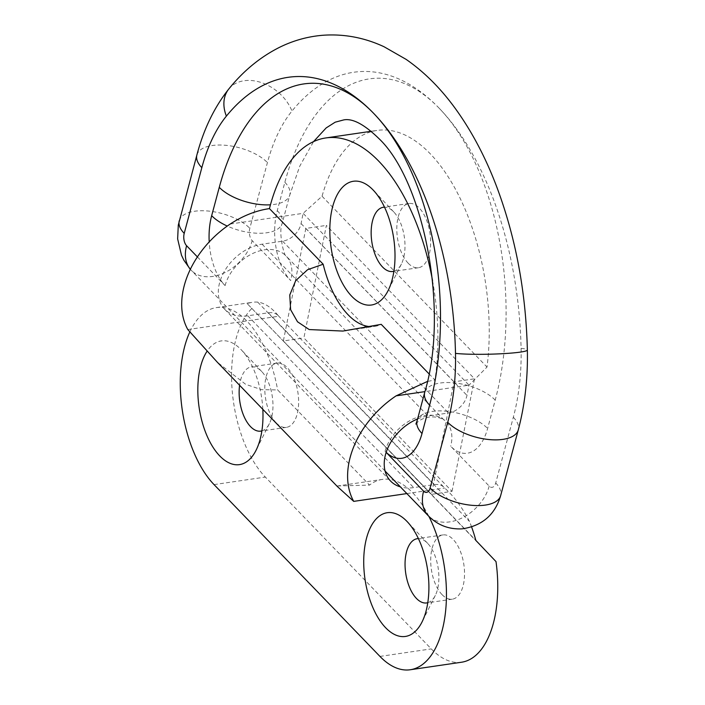 <?xml version="1.0" encoding="UTF-8"?>
<svg xmlns="http://www.w3.org/2000/svg" width="705" height="705" viewBox="0 0 705 705"><rect width="100%" height="100%" fill="white"/><g stroke="black" fill="none" stroke-linecap="round" stroke-linejoin="round"><path stroke-width="0.53" stroke-dasharray="3.52 2.64" d="M427.794 602.687A32.465 16.427 -98.3 0 0 435.32 595.425A32.465 16.427 -98.3 0 0 427.688 543.396A32.465 16.427 -98.3 0 0 427.486 543.185A32.465 16.427 -98.3 0 0 418.391 538.602M442.097 594.667A32.465 16.427 -98.3 0 0 452.328 599.171A32.465 16.427 -98.3 0 0 464.533 574.487A32.465 16.427 -98.3 0 0 453.139 539.422A32.465 16.427 -98.3 0 0 442.907 534.928A32.465 16.427 -98.3 0 0 430.702 559.611A32.465 16.427 -98.3 0 0 442.097 594.667M261.881 430.878A32.465 16.427 -98.3 0 0 269.407 423.608A32.465 16.427 -98.3 0 0 261.775 371.588A32.465 16.427 -98.3 0 0 261.573 371.376A32.465 16.427 -98.3 0 0 251.341 366.873A32.465 16.427 -98.3 0 0 239.585 385.274M276.193 422.859A32.465 16.427 -98.3 0 0 286.424 427.353A32.465 16.427 -98.3 0 0 298.629 402.678A32.465 16.427 -98.3 0 0 287.226 367.613A32.465 16.427 -98.3 0 0 276.994 363.11A32.465 16.427 -98.3 0 0 264.789 387.794A32.465 16.427 -98.3 0 0 276.193 422.859M262.824 409.341A62.525 31.637 -98.3 0 0 241.418 349.971A62.525 31.637 -98.3 0 0 241.031 349.565A62.525 31.637 -98.3 0 0 207.138 351.108M393.901 271.249A32.465 16.427 -98.3 0 0 401.427 263.987A32.465 16.427 -98.3 0 0 393.795 211.958A32.465 16.427 -98.3 0 0 393.593 211.747A32.465 16.427 -98.3 0 0 384.498 207.164M408.204 263.229A32.465 16.427 -98.3 0 0 418.435 267.733A32.465 16.427 -98.3 0 0 430.64 243.049A32.465 16.427 -98.3 0 0 419.246 207.984A32.465 16.427 -98.3 0 0 409.015 203.489A32.465 16.427 -98.3 0 0 396.809 228.164A32.465 16.427 -98.3 0 0 408.204 263.229M471.619 527.005A96.197 48.68 -98.3 0 0 469.486 521.453C462.242 507.441 453.967 496.294 444.661 488.036A18.039 12.708 136 0 0 444.115 487.419A18.039 12.708 136 0 0 434.209 484.608L413.685 487.613A42.088 29.663 -44 0 1 400.378 486.873M371.191 131.289L377.025 130.434A168.336 85.182 81.7 0 0 322.053 196.237L303.115 213.342L301.07 223.573A18.039 12.708 -44 0 1 282.608 241.18L262.084 244.186A42.088 29.663 136 0 0 219.017 285.261A42.088 29.663 136 0 0 224.657 309.231A42.088 29.663 136 0 0 247.781 315.805L268.297 312.791A18.039 12.708 -44 0 1 278.211 315.611A18.039 12.708 -44 0 1 278.748 316.228C271.769 307.636 264.745 302.938 257.677 302.11A96.197 48.68 -98.3 0 0 252.355 302.322A96.197 48.68 -98.3 0 0 247.226 303.644L496.012 561.594M406.856 493.579L412.663 492.733A96.197 48.68 81.7 0 1 428.887 516.377M337.422 486.582L337.439 485.983L382.348 479.4A96.197 48.68 -98.3 0 1 412.663 492.733L444.661 488.036M428.931 373.756L434.941 379.977L427.353 381.484M337.439 485.983L369.526 485.102L277.629 389.927L261.608 389.671L245.737 384.375L217.263 362.15M417.589 418.937A42.088 29.663 -44 0 1 427.997 416.003L448.521 412.989A18.039 12.708 136 0 0 466.974 395.39L469.019 385.159L487.005 367.058A168.336 85.182 81.7 0 0 377.025 130.434M187.812 329.561L278.748 316.228M461.581 662.224A96.197 48.68 81.7 0 1 431.266 648.891L265.353 477.082A96.197 48.68 81.7 0 1 232.156 390.129A96.197 48.68 81.7 0 1 251.711 308.614M189.909 331.764A96.197 48.68 81.7 0 1 216.444 307.583A96.197 48.68 81.7 0 1 246.759 320.916A96.197 48.68 -98.3 0 1 277.629 389.927M382.348 479.4A96.197 48.68 -98.3 0 0 369.526 485.102M368.592 326.459A84.168 42.591 -98.3 0 0 374.637 326.415A84.168 42.591 -98.3 0 0 381.229 324.344M432.544 280.643A168.336 85.182 81.7 0 1 434.941 379.977M322.053 196.237L487.005 367.058M230.2 224.04L303.115 213.342L469.019 385.159L424.904 391.627M247.226 303.644L475.849 540.391M452.02 491.35L474.509 378.805L326.371 225.406L303.881 337.942L452.02 491.35L431.495 494.355L453.985 381.819L474.509 378.805M453.985 381.819L305.847 228.411L326.371 225.406M305.847 228.411L283.357 340.956L303.881 337.942M283.357 340.956L431.495 494.355M197.4 256.911L225.098 285.595A51.104 27.592 85.6 0 1 209.209 241.921M439.109 108.165A261.529 141.203 85.6 0 1 521.083 348.323A153.311 82.776 85.6 0 1 513.328 417.245L495.712 482.969A9.015 4.873 85.6 0 1 489.191 486.098L450.68 446.212A51.104 27.592 -94.4 0 0 487.613 428.464L495.21 400.114A213.43 115.232 -94.4 0 0 439.109 108.165A213.43 115.232 -94.4 0 0 284.864 182.278L277.259 210.628A51.104 27.592 -94.4 0 0 290.689 280.537L252.179 240.652A9.015 4.873 85.6 0 1 249.808 228.314L267.424 162.599A153.311 82.776 85.6 0 1 291.967 111.064A261.529 141.203 85.6 0 1 439.109 108.165M386.173 452.346A51.104 27.592 85.6 0 1 385.089 451.271L386.164 452.381M228.861 88.918A39.075 28.605 -140.9 0 1 246.168 80.511A39.075 28.605 -140.9 0 1 291.967 111.064M521.083 348.323A39.075 3.366 178.8 0 1 527.358 350.015M196.88 155.003A39.075 17.986 -165 0 1 215.369 145.186A39.075 17.986 -165 0 1 267.424 162.599M513.328 417.245A39.075 17.986 -165 0 1 518.281 429.9M179.264 220.718A39.075 17.986 -165 0 1 197.752 210.901A39.075 17.986 -165 0 1 249.808 228.314M495.712 482.969A39.075 17.986 -165 0 1 500.656 495.615M417.069 420.876A39.075 17.986 -165 0 1 435.558 411.05A39.075 17.986 -165 0 1 487.613 428.464M495.21 400.114A39.075 17.986 15 0 0 443.154 382.692A39.075 17.986 15 0 0 424.674 392.518M489.191 486.098A39.075 27.539 -44 0 1 447.411 522.141A39.075 27.539 -44 0 1 428.287 515.769M385.08 471.037L190.332 269.328A39.075 27.539 136 0 0 191.266 270.323A39.075 27.539 136 0 0 210.398 276.686A39.075 27.539 136 0 0 252.179 240.652M284.864 182.278A39.075 17.986 -165 0 1 289.808 194.924A39.075 17.986 -165 0 1 271.319 204.75A39.075 17.986 -165 0 1 270.456 204.803M385.089 451.271A39.075 27.539 -44 0 1 426.869 415.227A39.075 27.539 -44 0 1 445.992 421.59A39.075 27.539 -44 0 1 450.68 446.212M277.259 210.628A39.075 17.986 -165 0 1 282.212 223.282A39.075 17.986 -165 0 1 263.723 233.099A39.075 17.986 -165 0 1 227.266 226.058M225.098 285.595A39.075 27.539 -44 0 1 266.878 249.552A39.075 27.539 -44 0 1 286.01 255.915A39.075 27.539 -44 0 1 290.689 280.537M247.781 315.805L413.685 487.613M379.96 656.417L431.266 648.891M214.047 484.608L265.353 477.082M301.07 223.573L466.974 395.39M282.608 241.18L448.521 412.989M262.084 244.186L427.997 416.003M268.297 312.791L434.209 484.608M257.677 302.11L469.486 521.453M415.897 424.084L417.281 422.471C420.118 419.554 424.542 417.704 430.552 416.902C436.219 416.726 440.713 417.774 444.044 420.048L286.151 256.074C284.406 257.131 278.078 232.571 282.212 223.282L289.808 194.924L299.766 166.151L313.558 141.608M452.328 599.171L426.675 602.934M427.688 543.396L407.331 521.779M435.32 595.425L422.031 621.977M286.424 427.353L260.771 431.116M261.775 371.588L241.418 349.971M269.407 423.608L256.118 450.169M418.435 267.733L392.782 271.495M393.795 211.958L373.438 190.341M401.427 263.987L388.138 290.539M224.657 309.231L390.57 481.039M216.444 307.583L252.355 302.322M278.211 315.611L444.115 487.419M409.015 203.489L383.361 207.252M276.994 363.11L251.341 366.873M442.907 534.928L417.254 538.69M342.903 331.068L374.637 326.415"/><path stroke-width="1.06" d="M418.391 538.602A32.465 16.427 -98.3 0 0 417.254 538.69A32.465 16.427 -98.3 0 0 405.049 563.374A32.465 16.427 -98.3 0 0 416.443 598.43A32.465 16.427 -98.3 0 0 426.675 602.934A32.465 16.427 -98.3 0 0 427.794 602.687M385.679 627.776A62.525 31.637 -98.3 0 0 422.031 621.977A62.525 31.637 -98.3 0 0 407.331 521.779A62.525 31.637 -98.3 0 0 406.944 521.374A62.525 31.637 -98.3 0 0 365.498 542.665A62.525 31.637 -98.3 0 0 385.679 627.776M239.585 385.274A32.465 16.427 -98.3 0 0 250.539 426.622A32.465 16.427 -98.3 0 0 260.771 431.116A32.465 16.427 -98.3 0 0 261.881 430.878M207.138 351.108A62.525 31.637 -98.3 0 0 219.775 455.959A62.525 31.637 -98.3 0 0 256.118 450.169A62.525 31.637 -98.3 0 0 262.824 409.341M384.498 207.164A32.465 16.427 -98.3 0 0 383.361 207.252A32.465 16.427 -98.3 0 0 371.156 231.927A32.465 16.427 -98.3 0 0 382.551 266.992A32.465 16.427 -98.3 0 0 392.782 271.495A32.465 16.427 -98.3 0 0 393.901 271.249M351.786 296.329A62.525 31.637 -98.3 0 0 388.138 290.539A62.525 31.637 -98.3 0 0 373.438 190.341A62.525 31.637 -98.3 0 0 373.051 189.936A62.525 31.637 -98.3 0 0 331.606 211.227A62.525 31.637 -98.3 0 0 351.786 296.329M400.378 486.873A42.088 29.663 -44 0 1 390.57 481.039A42.088 29.663 -44 0 1 384.93 457.078A42.088 29.663 -44 0 1 417.589 418.937M428.887 516.377A96.197 48.68 81.7 0 1 443.718 623.661A96.197 48.68 81.7 0 1 410.275 669.75A96.197 48.68 81.7 0 1 379.96 656.417L214.047 484.608A96.197 48.68 81.7 0 1 189.909 331.764M471.619 527.005A96.197 48.68 -98.3 0 1 475.849 540.391L496.012 561.594A96.197 48.68 81.7 0 1 495.025 616.135A96.197 48.68 81.7 0 1 461.581 662.224L410.275 669.75M427.353 381.484L396.113 395.849A84.168 59.326 136 0 0 349.01 462.348A84.168 59.326 136 0 0 353.716 501.378L337.422 486.582L217.263 362.15L187.812 329.561A84.168 59.326 -44 0 1 183.106 290.531A84.168 59.326 -44 0 1 230.2 224.04C243.04 215.695 256.126 210.548 269.451 208.601L323.172 264.225L307.591 269.707L295.721 280.616L289.764 295.007L290.627 309.698L297.519 321.788L309.195 329.552L342.903 331.068L381.229 324.344L428.931 373.756M353.716 501.378L406.856 493.579M323.172 264.225A84.168 42.591 -98.3 0 0 368.592 326.459M269.451 208.601A168.336 85.182 81.7 0 1 325.719 137.96A168.336 85.182 81.7 0 1 432.544 280.643M209.209 241.921A51.104 27.592 85.6 0 1 211.667 215.686L219.273 187.336A213.43 115.232 85.6 0 1 373.518 113.223A261.529 141.203 -94.4 0 0 226.375 116.122A153.311 82.776 -94.4 0 0 201.833 167.658L184.216 233.373A9.015 4.873 -94.4 0 0 186.587 245.71L197.4 256.911M386.164 452.381L423.599 491.156A9.015 4.873 -94.4 0 0 430.12 488.019L447.737 422.304A153.311 82.776 -94.4 0 0 455.492 353.381A261.529 141.203 -94.4 0 0 373.518 113.223A213.43 115.232 85.6 0 1 429.618 405.163L422.013 433.522A51.104 27.592 85.6 0 1 386.173 452.346M226.375 116.122A39.075 28.605 -140.9 0 1 228.861 88.918C214.373 107.116 203.71 129.147 196.88 155.003L178.294 225.115L177.642 238.916L181.502 255.254L183.917 260.295L190.332 269.328A39.075 27.539 136 0 1 186.587 245.71M228.861 88.918C243.287 71.038 260.004 57.255 279.004 47.587C292.998 40.599 307.688 36.484 323.075 35.25C344.128 33.787 364.467 37.621 384.093 46.768L406.124 59.379C425.071 72.562 442.026 89.729 457.007 110.879C472.606 132.884 485.807 158.096 496.611 186.517C515.69 237.329 525.939 291.826 527.358 350.015A39.075 3.366 178.8 0 1 509.521 353.231A39.075 3.366 178.8 0 1 455.492 353.381M527.358 350.015C527.939 378.197 524.917 404.829 518.281 429.9A39.075 17.986 -165 0 1 499.792 439.717A39.075 17.986 -165 0 1 447.737 422.304M201.833 167.658A39.075 17.986 -165 0 1 196.88 155.003M518.281 429.9L500.656 495.615A39.075 17.986 -165 0 1 482.167 505.432A39.075 17.986 -165 0 1 430.12 488.019M184.216 233.373A39.075 17.986 -165 0 1 179.264 220.718M422.013 433.522A39.075 17.986 -165 0 1 417.069 420.876L415.897 424.084M313.558 141.608L326.159 127.931L335.192 122.185L343.837 119.885C352.756 118.237 364.467 124.494 378.973 138.647C423.379 180.683 449.702 310.13 424.674 392.518A39.075 17.986 15 0 0 429.618 405.163M385.08 471.037L428.287 515.769A39.075 27.539 -44 0 1 423.599 491.156M270.456 204.803A39.075 17.986 -165 0 1 219.273 187.336M227.266 226.058A39.075 17.986 -165 0 1 211.667 215.686M396.113 395.849L424.904 391.627M424.674 392.518L417.069 420.876M428.287 515.769C437.585 525.163 448.882 529.525 462.163 528.847C482.176 525.877 495.007 514.8 500.656 495.615M325.719 137.96L371.191 131.289"/></g></svg>
